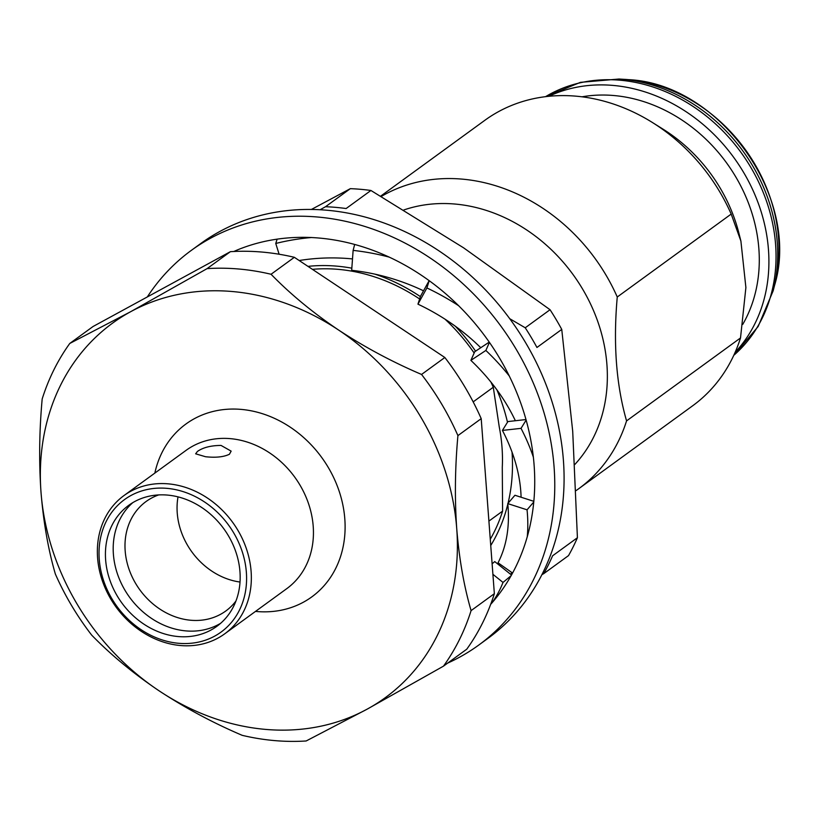 <?xml version="1.0" encoding="UTF-8"?>
<svg xmlns="http://www.w3.org/2000/svg" width="820" height="820" viewBox="0 0 820 820"><rect width="100%" height="100%" fill="white"/><g stroke="black" fill="none" stroke-linecap="round" stroke-linejoin="round"><path stroke-width="1.23" d="M147.323 296.932A244.124 205.666 53.9 0 1 191.357 250.356A244.124 205.666 53.9 0 1 418.487 250.602A244.124 205.666 53.9 0 1 554.084 467.031A244.124 205.666 53.9 0 1 478.695 645.104A244.124 205.666 53.9 0 1 447.628 663.124M191.357 250.356L200.674 243.581A244.124 205.666 53.9 0 1 427.804 243.817A244.124 205.666 53.9 0 1 563.401 460.256A244.124 205.666 53.9 0 1 488.013 638.319L478.695 645.104M233.843 251.484A221.851 186.898 53.9 0 1 235.268 250.858L237.492 249.895A221.851 186.898 53.9 0 1 277.119 239.153A221.851 186.898 53.9 0 1 309.068 237.441L311.61 237.513A222.025 208.731 -162.5 0 0 275.766 243.468L277.119 239.153M354.67 244.452A221.851 186.898 53.9 0 1 386.814 256.035L389.295 257.142A222.025 196.954 -165.4 0 0 353.123 250.387L354.67 244.452A221.851 186.898 53.9 0 0 311.62 237.544L311.61 237.513M429.219 280.707A221.851 186.898 53.9 0 1 456.678 303.81L458.718 305.778A222.025 181.948 -162.2 0 0 426.902 287.953L429.219 280.707A221.851 186.898 53.9 0 0 389.295 257.162L389.295 257.142M489.437 342.391A221.851 186.898 53.9 0 1 508.021 373.5L509.312 376.031A222.025 165.999 -156.1 0 0 485.86 350.447L489.437 342.391A221.851 186.898 53.9 0 0 458.708 305.798L458.718 305.778M526.143 420.106A221.851 186.898 53.9 0 1 533.031 454.495L533.369 457.191A222.025 151.546 -148.2 0 0 521.028 428.358L526.143 420.106A221.851 186.898 53.9 0 0 509.292 376.042L509.312 376.031M533.348 457.191L533.369 457.191A221.851 186.898 53.9 0 1 533.758 502.024A221.851 186.898 53.9 0 1 527.895 534.455L527.239 536.926A222.025 140.763 -139.3 0 0 527.055 509.814L533.758 502.024M511.116 575.681A221.851 186.898 53.9 0 1 493.394 601.214L491.836 603.069A222.025 135.321 -129.8 0 0 503.019 582.425L511.116 575.681A221.851 186.898 53.9 0 0 527.209 536.905L527.239 536.926M490.678 604.33A221.851 186.898 53.9 0 0 491.815 603.048L491.836 603.069M275.766 243.468L279.107 254.231M352.508 258.925A199.578 187.636 -162.5 0 0 299.177 260.524M353.123 250.387L351.678 270.313A199.578 177.048 -165.4 0 1 423.52 290.813M429.137 280.645L420.455 296.379L417.954 304.159L426.902 287.953M480.756 347.721A199.578 163.559 -162.2 0 0 417.954 304.159M489.243 342.104L474.729 351.729L470.885 360.38L485.86 350.447M515.36 420.732A199.578 149.22 -156.1 0 0 470.885 360.38M525.989 419.553L507.908 421.562L502.424 430.418L521.028 428.358M521.089 497.227A199.578 136.222 -148.2 0 0 502.424 430.418M533.82 501.317L514.939 495.259L507.754 503.613L527.055 509.814M512.561 573.057L498.047 562.807A199.578 126.536 -139.3 0 0 507.754 503.613M511.485 575.015L494.757 561.597L492.113 563.791M503.019 582.425L492.902 574.307M237.492 249.895A222.025 215.496 -145.9 0 0 234.335 251.463M312.42 269.339A176.556 148.738 53.9 0 1 338.291 269.36A176.556 148.738 53.9 0 1 419.614 298.982M574.841 464.458A156.804 132.102 -126.1 0 0 591.486 306.003A156.804 132.102 -126.1 0 0 455.059 204.047A156.804 132.102 -126.1 0 0 403.84 209.961M271.061 274.259L294.349 257.306A249.464 210.166 -126.1 0 0 262.185 252.078A249.464 210.166 -126.1 0 0 230.389 251.678L207.101 268.622L130.677 311.692A231.65 195.15 -126.1 0 0 41 492.133A231.65 195.15 -126.1 0 0 159.193 690.891A231.65 195.15 -126.1 0 0 265.332 729.38A231.65 195.15 -126.1 0 0 367.053 709.208A231.65 195.15 -126.1 0 0 456.74 528.767A231.65 195.15 -126.1 0 0 338.547 330.009A231.65 195.15 -126.1 0 0 130.677 311.692L69.772 343.457A249.464 210.166 -126.1 0 0 42.179 398.971C39.288 430.838 38.899 461.896 41 492.133C43.45 522.237 48.226 549.523 55.34 573.99A249.464 210.166 -126.1 0 0 91.707 635.141C110.936 654.913 133.424 673.497 159.193 690.891C185.299 708.039 212.974 722.851 242.197 735.335A249.464 210.166 -126.1 0 0 274.362 740.573A249.464 210.166 -126.1 0 0 306.157 740.972L367.053 709.208L443.487 666.147A249.464 210.166 -126.1 0 0 471.08 610.623C463.956 586.156 459.179 558.871 456.74 528.767C454.628 498.529 455.028 467.472 457.919 435.604A249.464 210.166 -126.1 0 0 421.552 374.453C392.319 361.958 364.654 347.147 338.547 330.009C312.779 312.615 290.28 294.031 271.061 274.259A249.464 210.166 -126.1 0 0 238.897 269.021A249.464 210.166 -126.1 0 0 207.101 268.622M576.07 490.596A176.556 148.738 -126.1 0 0 578.705 488.73L692.654 405.787A176.556 148.738 -126.1 0 0 740.511 337.953L745.892 287.543L740.901 241.09L731.194 214.071L617.255 297.004A176.556 148.738 -126.1 0 0 462.254 179.129A176.556 148.738 -126.1 0 0 381.218 196.482M731.194 214.071A176.556 148.738 -126.1 0 0 652.617 122.631A176.556 148.738 -126.1 0 0 576.204 96.186A176.556 148.738 -126.1 0 0 484.845 120.304L380.654 196.154M224.69 633.839L286.785 588.637A85.536 72.057 -126.1 0 0 307.49 500.733A85.536 72.057 -126.1 0 0 230.369 438.649A85.536 72.057 -126.1 0 0 186.109 450.334L124.015 495.536A85.536 72.057 -126.1 0 0 103.31 583.44A85.536 72.057 -126.1 0 0 180.431 645.524A85.536 72.057 -126.1 0 0 224.69 633.839A85.536 72.057 -126.1 0 0 245.395 545.935A85.536 72.057 -126.1 0 0 168.274 483.851A85.536 72.057 -126.1 0 0 124.015 495.536M255.512 611.402A106.918 90.067 -126.1 0 0 256.465 611.495A106.918 90.067 -126.1 0 0 344.81 518.906A106.918 90.067 -126.1 0 0 241.275 409.405A106.918 90.067 -126.1 0 0 154.837 473.099M742.746 324.382A149.681 126.095 -126.1 0 0 737.641 180.133A149.681 126.095 -126.1 0 0 613.903 95.53A149.681 126.095 -126.1 0 0 582.026 96.811M205.533 456.73L195.642 453.808L197.435 451.441C203.042 447.505 210.914 445.496 221.051 445.434L231.148 451.133L229.415 454.259C223.696 457.006 215.732 457.837 205.533 456.73M166.972 488.351A81.969 69.054 -126.1 0 0 99.251 559.332A81.969 69.054 -126.1 0 0 178.627 643.29A81.969 69.054 -126.1 0 0 246.359 572.298A81.969 69.054 -126.1 0 0 166.972 488.351M735.14 352.303A160.371 135.105 -126.1 0 0 752.862 190.096A160.371 135.105 -126.1 0 0 613.145 85.423A160.371 135.105 -126.1 0 0 548.795 96.309M158.69 494.921A67.712 57.041 -126.1 0 0 146.093 501.502A67.712 57.041 -126.1 0 0 129.703 571.099A67.712 57.041 -126.1 0 0 190.752 620.248A67.712 57.041 -126.1 0 0 225.787 611.002A67.712 57.041 -126.1 0 0 235.924 601.039M178.114 636.545A74.845 63.048 -126.1 0 0 216.849 626.326A74.845 63.048 -126.1 0 0 234.961 549.41A74.845 63.048 -126.1 0 0 167.485 495.085A74.845 63.048 -126.1 0 0 128.761 505.304A74.845 63.048 -126.1 0 0 110.638 582.231A74.845 63.048 -126.1 0 0 178.114 636.545M132.768 502.66A74.845 63.048 -126.1 0 0 119.433 579.197A74.845 63.048 -126.1 0 0 185.884 630.898A74.845 63.048 -126.1 0 0 220.6 623.323M488.904 521.1L502.598 511.126L502.281 467.349A165.322 139.277 53.9 0 0 499.247 426.912L493.281 387.245L473.171 401.882M490.913 382.048A176.556 148.738 53.9 0 1 493.281 387.245M496.92 389.869A180.759 152.284 53.9 0 1 507.488 422.249M512.039 452.148A180.759 152.284 53.9 0 1 508.031 503.295M507.805 504.208A180.759 152.284 53.9 0 1 490.739 545.515M502.598 511.126A176.556 148.738 53.9 0 1 490.268 539.273M311.426 209.438L350.335 188.661L325.53 206.722A240.557 202.663 53.9 0 1 346.122 208.536L370.927 190.476L463.607 247.835L550.046 309.724A240.557 202.663 53.9 0 1 556.103 319.462A240.557 202.663 53.9 0 1 561.751 329.414L572.708 431.299L577.413 537.725L552.608 555.786A240.557 202.663 53.9 0 1 543.721 573.662L568.526 555.601A240.557 202.663 53.9 0 0 577.413 537.725M178.022 496.869A67.712 57.041 -126.1 0 0 240.014 582.036M740.901 241.09L738.943 233.341A149.681 126.095 -126.1 0 0 663.175 129.242L652.617 122.631M578.705 488.73A176.556 148.738 -126.1 0 0 626.562 420.896L740.511 337.953M617.255 297.004C613.114 343.539 616.22 384.836 626.562 420.896M443.487 666.147L466.764 649.194A249.464 210.166 -126.1 0 0 494.357 593.67L471.08 610.623M457.919 435.604L481.207 418.651L494.357 593.67M481.207 418.651A249.464 210.166 -126.1 0 0 444.84 357.499L421.552 374.453M294.349 257.306L444.84 357.499M69.772 343.457L93.06 326.503L230.389 251.678M444.993 319.154A176.556 148.738 53.9 0 1 474.155 353.02M350.335 188.661A240.557 202.663 53.9 0 1 370.927 190.476M550.046 309.724L525.23 327.785L509.743 318.713M525.23 327.785A240.557 202.663 53.9 0 1 536.946 347.475L561.751 329.414M541.897 574.676L543.721 573.662M325.53 206.722L320.107 209.735M511.864 572.555A213.835 180.144 53.9 0 1 510.624 574.328M307.961 266.377A180.759 152.284 53.9 0 1 351.831 268.181M374.976 274.157A180.759 152.284 53.9 0 1 420.373 296.604M455.284 326.186A180.759 152.284 53.9 0 1 475.59 351.155M628.315 79.632L628.561 79.653C720.073 83.835 801.212 198.153 774.572 285.339L773.157 290.823L758.151 326.503L733.777 355.337A160.371 135.105 -126.1 0 0 762.733 191.244A160.371 135.105 -126.1 0 0 620.268 80.237A160.371 135.105 -126.1 0 0 545.546 96.668M773.157 290.823A159.295 134.203 -126.1 0 0 622.995 79.325A159.295 134.203 -126.1 0 0 618.987 79.027L580.427 82.349L545.495 96.678M774.572 285.339A154.918 130.513 -126.1 0 0 628.55 79.653A154.918 130.513 -126.1 0 0 624.645 79.366L618.987 79.027"/></g></svg>
